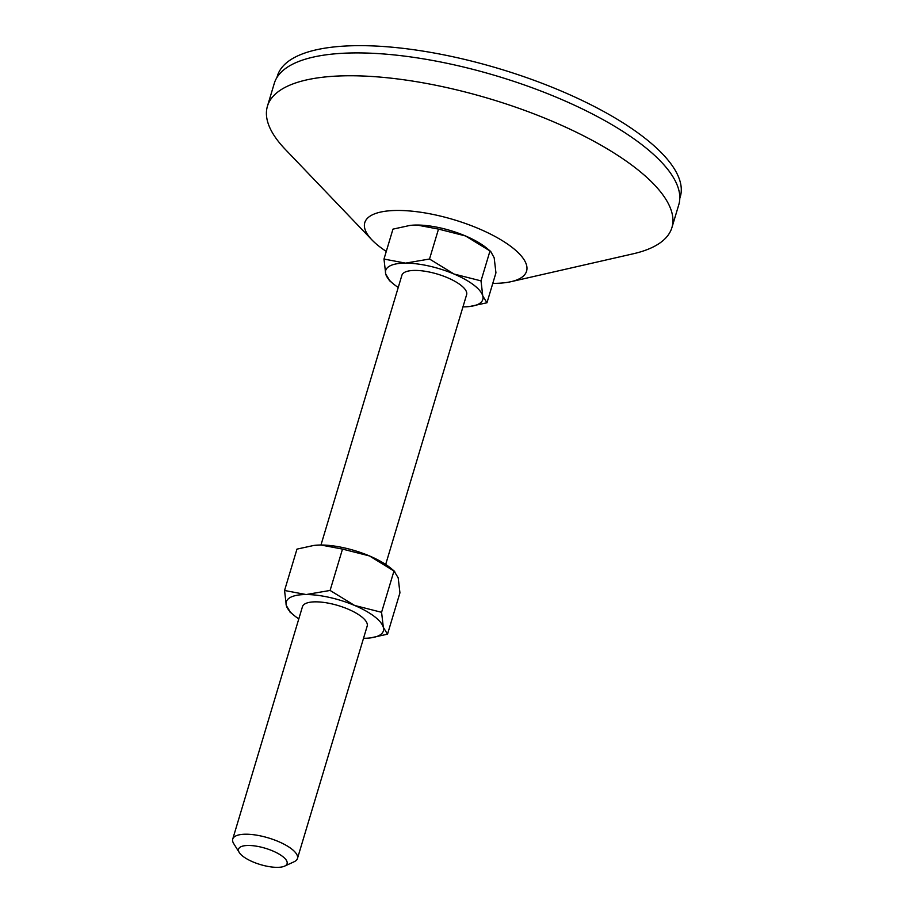 <?xml version="1.0" encoding="UTF-8"?>
<svg xmlns="http://www.w3.org/2000/svg" width="913" height="913" viewBox="0 0 913 913"><rect width="100%" height="100%" fill="white"/><g stroke="black" fill="none" stroke-linecap="round" stroke-linejoin="round"><path stroke-width="1.37" d="M239.274 852.525L233.705 843.612A33.781 11.355 16.7 0 1 232.735 839.081A33.781 11.355 16.7 0 1 245.951 834.208A33.781 11.355 16.7 0 1 281.284 842.825A33.781 11.355 16.7 0 1 297.455 858.505A33.781 11.355 16.7 0 1 294.157 861.746L284.605 866.129A25.336 8.525 16.7 0 1 277.175 867.35A25.336 8.525 16.7 0 1 239.274 852.525A25.336 8.525 16.7 0 1 248.45 845.472A25.336 8.525 16.7 0 1 278.591 853.815A25.336 8.525 16.7 0 1 284.605 866.129M297.455 858.505L367.174 626.124A33.781 11.355 -163.3 0 0 351.003 610.443A33.781 11.355 -163.3 0 0 315.67 601.838A33.781 11.355 -163.3 0 0 302.454 606.711L232.735 839.081M385.685 564.439L466.611 294.705A33.781 11.355 -163.3 0 0 450.44 279.024A33.781 11.355 -163.3 0 0 415.107 270.419A33.781 11.355 -163.3 0 0 401.891 275.292L320.965 545.015A50.683 17.039 -163.3 0 0 314.563 545.358A50.683 17.039 -163.3 0 0 314.266 545.392M386.279 251.406A84.464 28.406 16.7 0 1 371.933 239.902A84.464 28.406 16.7 0 1 397.817 210.447A84.464 28.406 16.7 0 1 503.36 241.306A84.464 28.406 16.7 0 1 511.097 281.661A84.464 28.406 16.7 0 1 493.534 283.361A84.464 28.406 16.7 0 1 492.78 283.361M371.933 239.902L285.312 149.401A211.154 71.009 16.7 0 1 267.429 106.228A211.154 71.009 16.7 0 1 350.021 75.756A211.154 71.009 16.7 0 1 570.853 129.589A211.154 71.009 16.7 0 1 671.922 227.577A211.154 71.009 16.7 0 1 633.223 253.791L511.097 281.661M267.429 106.228L274.288 83.368A211.154 71.009 16.7 0 1 356.88 52.908A211.154 71.009 16.7 0 1 577.712 106.73A211.154 71.009 16.7 0 1 678.781 204.729L671.922 227.577M276.913 77.537L277.381 75.996A210.31 70.723 16.7 0 1 359.642 45.65A210.31 70.723 16.7 0 1 579.595 99.255A210.31 70.723 16.7 0 1 680.265 196.866L679.797 198.406M389.931 280.953L385.731 274.083L383.985 259.052L405.532 263.127L429.521 259.018L454.046 274.037L481.014 280.873L482.76 295.903L486.96 302.774L495.942 272.839L494.184 257.808L490.715 251.474L486.846 248.256A50.683 17.039 -163.3 0 0 465.47 235.942A50.683 17.039 -163.3 0 0 416.956 225.032A50.683 17.039 -163.3 0 0 410.565 225.363A50.683 17.039 -163.3 0 0 410.188 225.408M481.014 280.873L489.996 250.949L465.47 235.942L438.502 229.095L416.956 225.032L409.903 225.443L392.967 229.129L383.985 259.052M429.521 259.018L438.502 229.095M486.96 302.774L469.659 306.506M462.959 306.871L462.959 306.871A50.683 17.039 -163.3 0 0 469.362 306.54A50.683 17.039 -163.3 0 0 482.76 295.903A50.683 17.039 -163.3 0 0 454.046 274.037A50.683 17.039 -163.3 0 0 405.532 263.127A50.683 17.039 -163.3 0 0 385.731 274.083A50.683 17.039 -163.3 0 0 393.069 283.646A50.683 17.039 -163.3 0 0 398.239 287.458M369.468 555.937A50.683 17.039 -163.3 0 0 320.954 545.015L342.501 549.09L369.468 555.937L394.713 571.47L390.844 568.24A50.683 17.039 -163.3 0 0 369.468 555.937M363.522 638.29A50.683 17.039 -163.3 0 0 363.534 638.29A50.683 17.039 -163.3 0 0 369.936 637.959A50.683 17.039 -163.3 0 0 383.334 627.334A50.683 17.039 -163.3 0 0 354.609 605.456A50.683 17.039 -163.3 0 0 306.095 594.546L284.559 590.483L296.965 549.124L313.901 545.426L320.954 545.015M381.577 612.303L393.994 570.945L398.182 577.803L399.94 592.834L387.523 634.193L383.334 627.334L381.577 612.303L354.609 605.456L330.095 590.449L306.095 594.546A50.683 17.039 -163.3 0 0 286.305 605.513A50.683 17.039 -163.3 0 0 293.644 615.065A50.683 17.039 -163.3 0 0 298.802 618.877M370.587 637.879L387.523 634.193M284.559 590.483L286.305 605.513L290.505 612.372M330.095 590.449L342.501 549.09M410.565 225.363L409.903 225.443M393.069 283.646L389.212 280.428M469.362 306.54L470.024 306.46M314.563 545.358L313.901 545.426M369.936 637.959L370.598 637.879M293.644 615.065L289.775 611.847"/></g></svg>
